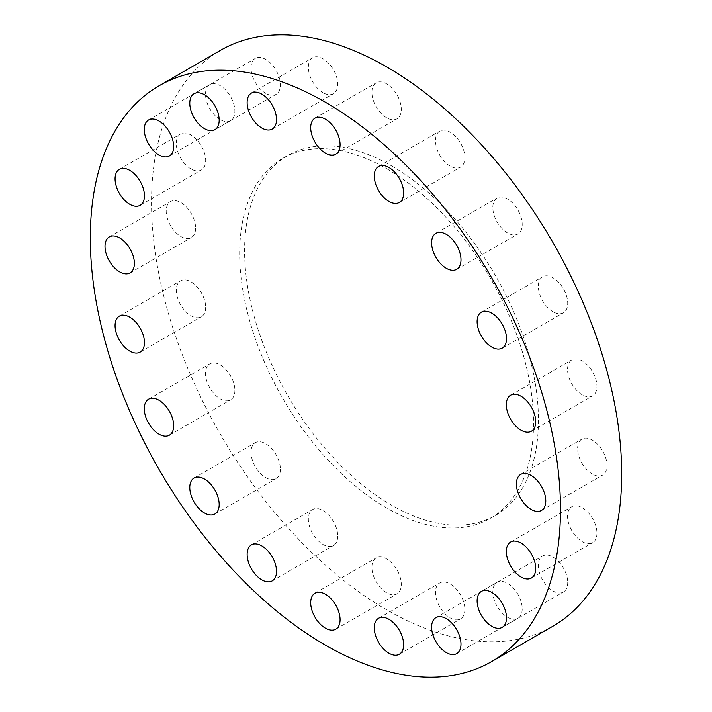 <?xml version="1.0" encoding="UTF-8"?>
<svg xmlns="http://www.w3.org/2000/svg" width="712" height="712" viewBox="0 0 712 712"><rect width="100%" height="100%" fill="white"/><g stroke="black" fill="none" stroke-linecap="round" stroke-linejoin="round"><path stroke-width="0.53" stroke-dasharray="3.56 2.67" d="M522.207 608.769A20.782 11.997 60 0 1 517.909 618.283A20.782 11.997 60 0 1 501.889 612.721A20.782 11.997 60 0 1 492.82 591.806A20.782 11.997 60 0 1 497.127 582.291A20.782 11.997 60 0 1 513.138 587.863A20.782 11.997 60 0 1 522.207 608.769M567.713 582.496A20.782 11.997 60 0 1 563.414 592.01A20.782 11.997 60 0 1 547.403 586.448A20.782 11.997 60 0 1 538.325 565.533A20.782 11.997 60 0 1 542.633 556.019A20.782 11.997 60 0 1 558.644 561.59A20.782 11.997 60 0 1 567.713 582.496M596.932 533.154A20.782 11.997 60 0 1 592.633 542.669A20.782 11.997 60 0 1 576.613 537.097A20.782 11.997 60 0 1 567.544 516.191A20.782 11.997 60 0 1 571.852 506.677A20.782 11.997 60 0 1 587.863 512.24A20.782 11.997 60 0 1 596.932 533.154M592.304 474.05A20.782 11.997 60 0 1 578.731 455.742A20.782 11.997 60 0 1 581.918 439.09A20.782 11.997 60 0 1 592.304 440.123A20.782 11.997 60 0 1 605.885 458.43A20.782 11.997 60 0 1 602.699 475.082A20.782 11.997 60 0 1 592.304 474.05M582.238 394.84A20.782 11.997 60 0 1 568.666 376.532A20.782 11.997 60 0 1 571.852 359.88A20.782 11.997 60 0 1 582.238 360.913A20.782 11.997 60 0 1 595.811 379.22A20.782 11.997 60 0 1 592.633 395.872A20.782 11.997 60 0 1 582.238 394.84M553.019 311.758A20.782 11.997 60 0 1 539.447 293.451A20.782 11.997 60 0 1 542.633 276.799A20.782 11.997 60 0 1 553.019 277.831A20.782 11.997 60 0 1 566.601 296.139A20.782 11.997 60 0 1 563.414 312.791A20.782 11.997 60 0 1 553.019 311.758M507.514 232.94A20.782 11.997 60 0 1 493.941 214.632A20.782 11.997 60 0 1 497.127 197.981A20.782 11.997 60 0 1 507.514 199.013A20.782 11.997 60 0 1 521.086 217.32A20.782 11.997 60 0 1 517.909 233.972A20.782 11.997 60 0 1 507.514 232.94M450.171 166.101A20.782 11.997 60 0 1 436.598 147.785A20.782 11.997 60 0 1 439.785 131.133A20.782 11.997 60 0 1 450.171 132.165A20.782 11.997 60 0 1 463.752 150.472A20.782 11.997 60 0 1 460.566 167.124A20.782 11.997 60 0 1 450.171 166.101M386.607 117.774A20.782 11.997 60 0 1 373.035 99.466A20.782 11.997 60 0 1 376.221 82.814A20.782 11.997 60 0 1 386.607 83.838A20.782 11.997 60 0 1 400.18 102.154A20.782 11.997 60 0 1 397.002 118.806A20.782 11.997 60 0 1 386.607 117.774M323.043 92.702A20.782 11.997 60 0 1 309.471 74.386A20.782 11.997 60 0 1 312.657 57.743A20.782 11.997 60 0 1 323.043 58.767A20.782 11.997 60 0 1 336.616 77.083A20.782 11.997 60 0 1 333.438 93.726A20.782 11.997 60 0 1 323.043 92.702M265.701 93.334A20.782 11.997 60 0 1 252.128 75.018A20.782 11.997 60 0 1 255.314 58.375A20.782 11.997 60 0 1 265.701 59.399A20.782 11.997 60 0 1 279.282 77.706A20.782 11.997 60 0 1 276.096 94.358A20.782 11.997 60 0 1 265.701 93.334M220.195 119.607A20.782 11.997 60 0 1 206.622 101.291A20.782 11.997 60 0 1 209.809 84.648A20.782 11.997 60 0 1 220.195 85.671A20.782 11.997 60 0 1 233.767 103.988A20.782 11.997 60 0 1 230.59 120.631A20.782 11.997 60 0 1 220.195 119.607M190.976 168.949A20.782 11.997 60 0 1 177.404 150.641A20.782 11.997 60 0 1 180.59 133.99A20.782 11.997 60 0 1 190.976 135.022A20.782 11.997 60 0 1 204.558 153.329A20.782 11.997 60 0 1 201.371 169.981A20.782 11.997 60 0 1 190.976 168.949M195.604 228.054A20.782 11.997 60 0 1 191.305 237.568A20.782 11.997 60 0 1 175.285 231.996A20.782 11.997 60 0 1 166.216 211.09A20.782 11.997 60 0 1 170.524 201.576A20.782 11.997 60 0 1 186.535 207.139A20.782 11.997 60 0 1 195.604 228.054M205.67 307.264A20.782 11.997 60 0 1 201.371 316.778A20.782 11.997 60 0 1 185.36 311.206A20.782 11.997 60 0 1 176.291 290.3A20.782 11.997 60 0 1 180.59 280.786A20.782 11.997 60 0 1 196.601 286.349A20.782 11.997 60 0 1 205.67 307.264M234.889 390.345A20.782 11.997 60 0 1 230.59 399.859A20.782 11.997 60 0 1 214.57 394.288A20.782 11.997 60 0 1 205.501 373.382A20.782 11.997 60 0 1 209.809 363.868A20.782 11.997 60 0 1 225.82 369.43A20.782 11.997 60 0 1 234.889 390.345M280.394 469.163A20.782 11.997 60 0 1 276.096 478.678A20.782 11.997 60 0 1 260.085 473.106A20.782 11.997 60 0 1 251.016 452.2A20.782 11.997 60 0 1 255.314 442.686A20.782 11.997 60 0 1 271.325 448.257A20.782 11.997 60 0 1 280.394 469.163M337.737 536.011A20.782 11.997 60 0 1 333.438 545.517A20.782 11.997 60 0 1 317.427 539.954A20.782 11.997 60 0 1 308.349 519.039A20.782 11.997 60 0 1 312.657 509.534A20.782 11.997 60 0 1 328.668 515.096A20.782 11.997 60 0 1 337.737 536.011M464.865 609.401A20.782 11.997 60 0 1 460.566 618.915A20.782 11.997 60 0 1 444.555 613.352A20.782 11.997 60 0 1 435.477 592.437A20.782 11.997 60 0 1 439.785 582.923A20.782 11.997 60 0 1 455.796 588.495A20.782 11.997 60 0 1 464.865 609.401M386.607 592.811A20.782 11.997 60 0 1 373.035 574.504A20.782 11.997 60 0 1 376.221 557.852A20.782 11.997 60 0 1 386.607 558.884A20.782 11.997 60 0 1 400.18 577.192A20.782 11.997 60 0 1 397.002 593.844A20.782 11.997 60 0 1 386.607 592.811M386.607 168.673A207.788 119.963 60 0 1 522.35 351.772A207.788 119.963 60 0 1 490.506 518.274A207.788 119.963 60 0 1 386.607 507.985A207.788 119.963 60 0 1 250.864 324.886A207.788 119.963 60 0 1 282.717 158.375A207.788 119.963 60 0 1 386.607 168.673M391.511 165.843A207.788 119.963 60 0 1 527.254 348.942A207.788 119.963 60 0 1 495.401 515.452A207.788 119.963 60 0 1 391.511 505.155A207.788 119.963 60 0 1 255.768 322.055A207.788 119.963 60 0 1 287.612 155.554A207.788 119.963 60 0 1 391.511 165.843M552.841 626.249A332.459 191.946 60 0 1 386.607 609.784A332.459 191.946 60 0 1 169.42 316.813A332.459 191.946 60 0 1 220.382 50.41M456.686 653.625L517.909 618.283M502.191 627.352L563.414 592.01M531.41 578.011L592.633 542.669M520.694 474.432L581.918 439.09M510.629 395.222L571.852 359.88M481.41 312.141L542.633 276.799M435.904 233.322L497.127 197.981M378.562 166.483L439.785 131.133M314.998 118.156L376.221 82.814M251.434 93.085L312.657 57.743M194.091 93.717L255.314 58.375M148.585 119.99L209.809 84.648M119.367 169.331L180.59 133.99M130.082 272.91L191.305 237.568M140.148 352.12L201.371 316.778M169.367 435.201L230.59 399.859M214.873 514.019L276.096 478.678M272.215 580.867L333.438 545.517M399.343 654.257L460.566 618.915M314.998 593.194L376.221 557.852M490.506 518.274L495.401 515.452M282.717 158.375L287.612 155.554M335.779 629.186L397.002 593.844M378.562 618.274L439.785 582.923M251.434 544.876L312.657 509.534M194.091 478.028L255.314 442.686M148.585 399.209L209.809 363.868M119.367 316.128L180.59 280.786M109.301 236.918L170.524 201.576M140.148 205.323L201.371 169.981M169.367 155.981L230.59 120.631M214.873 129.709L276.096 94.358M272.215 129.077L333.438 93.726M335.779 154.148L397.002 118.806M399.343 202.466L460.566 167.124M456.686 269.314L517.909 233.972M502.191 348.132L563.414 312.791M531.41 431.214L592.633 395.872M541.476 510.424L602.699 475.082M510.629 542.019L571.852 506.677M481.41 591.369L542.633 556.019M435.904 617.642L497.127 582.291"/><path stroke-width="1.07" d="M431.606 627.147A20.782 11.997 -120 0 0 440.675 648.062A20.782 11.997 -120 0 0 456.686 653.625A20.782 11.997 -120 0 0 460.984 644.12A20.782 11.997 -120 0 0 451.915 623.205A20.782 11.997 -120 0 0 435.904 617.642A20.782 11.997 -120 0 0 431.606 627.147M477.111 600.875A20.782 11.997 -120 0 0 486.18 621.79A20.782 11.997 -120 0 0 502.191 627.352A20.782 11.997 -120 0 0 506.499 617.847A20.782 11.997 -120 0 0 497.43 596.932A20.782 11.997 -120 0 0 481.41 591.369A20.782 11.997 -120 0 0 477.111 600.875M506.33 551.533A20.782 11.997 -120 0 0 515.399 572.448A20.782 11.997 -120 0 0 531.41 578.011A20.782 11.997 -120 0 0 535.709 568.496A20.782 11.997 -120 0 0 526.64 547.59A20.782 11.997 -120 0 0 510.629 542.019A20.782 11.997 -120 0 0 506.33 551.533M531.09 475.465A20.782 11.997 -120 0 0 520.694 474.432A20.782 11.997 -120 0 0 517.517 491.084A20.782 11.997 -120 0 0 531.09 509.4A20.782 11.997 -120 0 0 541.476 510.424A20.782 11.997 -120 0 0 544.662 493.772A20.782 11.997 -120 0 0 531.09 475.465M521.024 396.255A20.782 11.997 -120 0 0 510.629 395.222A20.782 11.997 -120 0 0 507.442 411.874A20.782 11.997 -120 0 0 521.024 430.19A20.782 11.997 -120 0 0 531.41 431.214A20.782 11.997 -120 0 0 534.596 414.562A20.782 11.997 -120 0 0 521.024 396.255M491.805 313.173A20.782 11.997 -120 0 0 481.41 312.141A20.782 11.997 -120 0 0 478.233 328.793A20.782 11.997 -120 0 0 491.805 347.109A20.782 11.997 -120 0 0 502.191 348.132A20.782 11.997 -120 0 0 505.378 331.481A20.782 11.997 -120 0 0 491.805 313.173M446.299 234.355A20.782 11.997 -120 0 0 435.904 233.322A20.782 11.997 -120 0 0 432.718 249.974A20.782 11.997 -120 0 0 446.299 268.282A20.782 11.997 -120 0 0 456.686 269.314A20.782 11.997 -120 0 0 459.872 252.662A20.782 11.997 -120 0 0 446.299 234.355M388.957 167.507A20.782 11.997 -120 0 0 378.562 166.483A20.782 11.997 -120 0 0 375.384 183.135A20.782 11.997 -120 0 0 388.957 201.443A20.782 11.997 -120 0 0 399.343 202.466A20.782 11.997 -120 0 0 402.529 185.823A20.782 11.997 -120 0 0 388.957 167.507M325.393 119.189A20.782 11.997 -120 0 0 314.998 118.156A20.782 11.997 -120 0 0 311.82 134.808A20.782 11.997 -120 0 0 325.393 153.116A20.782 11.997 -120 0 0 335.779 154.148A20.782 11.997 -120 0 0 338.965 137.496A20.782 11.997 -120 0 0 325.393 119.189M261.829 94.118A20.782 11.997 -120 0 0 251.434 93.085A20.782 11.997 -120 0 0 248.248 109.737A20.782 11.997 -120 0 0 261.829 128.044A20.782 11.997 -120 0 0 272.215 129.077A20.782 11.997 -120 0 0 275.402 112.425A20.782 11.997 -120 0 0 261.829 94.118M204.486 94.74A20.782 11.997 -120 0 0 194.091 93.717A20.782 11.997 -120 0 0 190.914 110.369A20.782 11.997 -120 0 0 204.486 128.676A20.782 11.997 -120 0 0 214.873 129.709A20.782 11.997 -120 0 0 218.059 113.057A20.782 11.997 -120 0 0 204.486 94.74M158.981 121.022A20.782 11.997 -120 0 0 148.585 119.99A20.782 11.997 -120 0 0 145.399 136.642A20.782 11.997 -120 0 0 158.981 154.949A20.782 11.997 -120 0 0 169.367 155.981A20.782 11.997 -120 0 0 172.553 139.33A20.782 11.997 -120 0 0 158.981 121.022M129.762 170.364A20.782 11.997 -120 0 0 119.367 169.331A20.782 11.997 -120 0 0 116.19 185.983A20.782 11.997 -120 0 0 129.762 204.291A20.782 11.997 -120 0 0 140.148 205.323A20.782 11.997 -120 0 0 143.335 188.671A20.782 11.997 -120 0 0 129.762 170.364M105.002 246.432A20.782 11.997 -120 0 0 114.071 267.338A20.782 11.997 -120 0 0 130.082 272.91A20.782 11.997 -120 0 0 134.381 263.395A20.782 11.997 -120 0 0 125.312 242.489A20.782 11.997 -120 0 0 109.301 236.918A20.782 11.997 -120 0 0 105.002 246.432M115.068 325.642A20.782 11.997 -120 0 0 124.137 346.548A20.782 11.997 -120 0 0 140.148 352.12A20.782 11.997 -120 0 0 144.456 342.606A20.782 11.997 -120 0 0 135.387 321.699A20.782 11.997 -120 0 0 119.367 316.128A20.782 11.997 -120 0 0 115.068 325.642M144.287 408.724A20.782 11.997 -120 0 0 153.356 429.63A20.782 11.997 -120 0 0 169.367 435.201A20.782 11.997 -120 0 0 173.675 425.687A20.782 11.997 -120 0 0 164.597 404.781A20.782 11.997 -120 0 0 148.585 399.209A20.782 11.997 -120 0 0 144.287 408.724M189.792 487.542A20.782 11.997 -120 0 0 198.862 508.457A20.782 11.997 -120 0 0 214.873 514.019A20.782 11.997 -120 0 0 219.18 504.505A20.782 11.997 -120 0 0 210.111 483.599A20.782 11.997 -120 0 0 194.091 478.028A20.782 11.997 -120 0 0 189.792 487.542M247.135 554.39A20.782 11.997 -120 0 0 256.204 575.296A20.782 11.997 -120 0 0 272.215 580.867A20.782 11.997 -120 0 0 276.523 571.353A20.782 11.997 -120 0 0 267.445 550.438A20.782 11.997 -120 0 0 251.434 544.876A20.782 11.997 -120 0 0 247.135 554.39M374.263 627.779A20.782 11.997 -120 0 0 383.332 648.694A20.782 11.997 -120 0 0 399.343 654.257A20.782 11.997 -120 0 0 403.651 644.752A20.782 11.997 -120 0 0 394.573 623.837A20.782 11.997 -120 0 0 378.562 618.274A20.782 11.997 -120 0 0 374.263 627.779M325.393 594.226A20.782 11.997 -120 0 0 314.998 593.194A20.782 11.997 -120 0 0 311.82 609.846A20.782 11.997 -120 0 0 325.393 628.162A20.782 11.997 -120 0 0 335.779 629.186A20.782 11.997 -120 0 0 338.965 612.534A20.782 11.997 -120 0 0 325.393 594.226M325.393 102.216A332.459 191.946 60 0 1 542.58 395.187A332.459 191.946 60 0 1 491.618 661.59A332.459 191.946 60 0 1 325.393 645.125A332.459 191.946 60 0 1 108.206 352.155A332.459 191.946 60 0 1 159.159 85.751A332.459 191.946 60 0 1 325.393 102.216M159.159 85.751L220.382 50.41A332.459 191.946 60 0 1 386.607 66.875A332.459 191.946 60 0 1 603.794 359.845A332.459 191.946 60 0 1 552.841 626.249L491.618 661.59"/></g></svg>
